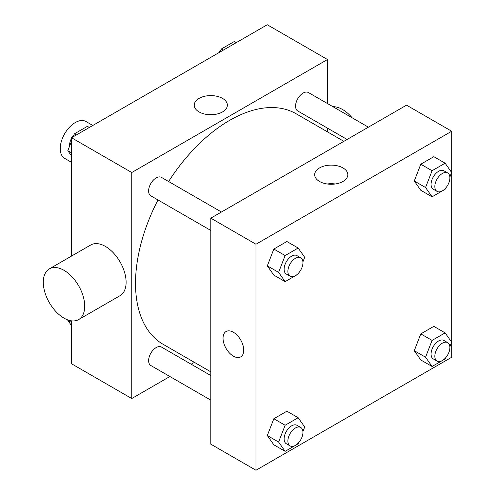 <?xml version="1.0" encoding="UTF-8"?>
<svg xmlns="http://www.w3.org/2000/svg" width="495" height="495" viewBox="0 0 495 495"><rect width="100%" height="100%" fill="white"/><g stroke="black" fill="none" stroke-linecap="round" stroke-linejoin="round"><path stroke-width="0.74" d="M92.825 125.464L85.938 121.492A21.291 12.295 120 0 0 69.535 127.19A21.291 12.295 120 0 0 60.242 148.624A21.291 12.295 120 0 0 64.647 158.369L71.534 162.341M169.89 376.516L131.757 398.537L71.534 363.763L71.534 320.84M71.534 256.07L71.534 137.752L267.263 24.75L327.486 59.518L327.486 103.554M194.405 362.365L191.181 364.227M157.973 199.955A133.081 76.836 120 0 0 135.519 283.357A133.081 76.836 120 0 0 163.084 344.279L210.802 371.832M343.877 141.329L296.159 113.776A133.081 76.836 120 0 0 168.616 181.517M327.486 128.143L327.486 131.862M131.757 398.537L131.757 172.526L327.486 59.518M368.398 127.172L308.416 92.546A10.649 6.144 120 0 0 300.211 95.399A10.649 6.144 120 0 0 295.565 106.116A10.649 6.144 120 0 0 297.773 110.985L347.1 139.466M210.802 375.55L161.469 347.069A10.649 6.144 120 0 0 153.264 349.922A10.649 6.144 120 0 0 148.618 360.638A10.649 6.144 120 0 0 150.82 365.508L210.802 400.139M210.802 230.453L150.82 195.828A10.649 6.144 -60 0 1 150.82 183.534A10.649 6.144 -60 0 1 161.469 177.389L221.444 212.015M131.757 172.526L71.534 137.752M199.083 111.926A16.576 9.572 180 0 1 194.226 105.157A16.576 9.572 180 0 1 210.802 95.591A16.576 9.572 180 0 1 227.372 105.157A16.576 9.572 180 0 1 217.144 113.999A16.576 9.572 180 0 1 199.083 111.926M49.364 268.865L90.771 244.963A29.279 16.904 60 0 1 113.33 252.809A29.279 16.904 60 0 1 126.107 282.268A29.279 16.904 60 0 1 120.044 295.676L78.643 319.578A29.279 16.904 60 0 1 49.364 302.674A29.279 16.904 60 0 1 49.364 268.865A29.279 16.904 60 0 1 71.924 276.711A29.279 16.904 60 0 1 84.707 306.176A29.279 16.904 60 0 1 78.643 319.578M352.174 117.81A29.279 16.904 -120 0 0 332.912 106.691M206.786 114.438A16.576 9.572 180 0 1 214.818 114.438M210.802 444.17L210.802 218.159L406.531 105.157L451.7 131.237L451.7 357.248L255.971 470.25L210.802 444.17M445.519 188.242L445.123 189.276L432.079 196.806L420.787 190.284L414.272 181.009L420.787 164.204L433.83 156.68L445.123 163.195L451.638 172.47L449.862 177.055M298.572 442.765L298.169 443.798L285.132 451.329L273.84 444.807L267.319 435.532L273.84 418.727L286.877 411.203L298.169 417.718L304.691 426.993L302.915 431.578M255.971 470.25L255.971 244.239L451.7 131.237M445.519 357.928L445.123 358.955L432.079 366.486L420.787 359.964L414.272 350.689L420.787 333.89L433.83 326.36L445.123 332.881L451.638 342.156L449.862 346.735M298.572 273.085L298.169 274.119L285.132 281.643L273.84 275.127L267.319 265.852L273.84 249.047L286.877 241.517L298.169 248.038L304.691 257.313L302.915 261.898M255.971 244.239L210.802 218.159M319.529 181.467A16.576 9.572 180 0 1 314.678 174.698A16.576 9.572 180 0 1 331.248 165.126A16.576 9.572 180 0 1 347.824 174.698A16.576 9.572 180 0 1 337.59 183.54A16.576 9.572 180 0 1 319.529 181.467M243.738 350.182A14.64 8.452 60 0 1 240.706 356.883A14.64 8.452 60 0 1 226.067 348.43A14.64 8.452 60 0 1 226.067 331.526A14.64 8.452 60 0 1 237.346 335.449A14.64 8.452 60 0 1 243.738 350.182M240.706 356.883A14.64 8.452 60 0 1 226.067 348.43A14.64 8.452 60 0 1 226.067 331.526M327.232 183.979A16.576 9.572 180 0 1 335.264 183.979M285.132 281.643L278.611 272.368L285.132 255.569L298.169 248.038M300.737 257.796L296.975 255.618A10.649 6.144 120 0 0 288.771 258.47A10.649 6.144 120 0 0 284.124 269.187A10.649 6.144 120 0 0 286.327 274.063L290.095 276.235A10.649 6.144 120 0 0 300.737 270.084A10.649 6.144 120 0 0 300.737 257.796A10.649 6.144 120 0 0 292.533 260.648A10.649 6.144 120 0 0 287.886 271.359A10.649 6.144 120 0 0 290.095 276.235M278.611 272.368L267.319 265.852M285.132 255.569L273.84 249.047M432.079 196.806L425.564 187.531L432.079 170.726L445.123 163.195M447.69 172.953L443.922 170.781A10.649 6.144 120 0 0 435.718 173.634A10.649 6.144 120 0 0 431.071 184.344A10.649 6.144 120 0 0 433.28 189.22L437.042 191.392A10.649 6.144 120 0 0 447.69 185.248A10.649 6.144 120 0 0 447.69 172.953A10.649 6.144 120 0 0 439.486 175.805A10.649 6.144 120 0 0 434.839 186.522A10.649 6.144 120 0 0 437.042 191.392M425.564 187.531L414.272 181.009M432.079 170.726L420.787 164.204M285.132 451.329L278.611 442.054L285.132 425.248L298.169 417.718M300.737 427.476L296.975 425.304A10.649 6.144 120 0 0 288.771 428.156A10.649 6.144 120 0 0 284.124 438.867A10.649 6.144 120 0 0 286.327 443.743L290.095 445.915A10.649 6.144 120 0 0 300.737 439.77A10.649 6.144 120 0 0 300.737 427.476A10.649 6.144 120 0 0 292.533 430.328A10.649 6.144 120 0 0 287.886 441.045A10.649 6.144 120 0 0 290.095 445.915M278.611 442.054L267.319 435.532M285.132 425.248L273.84 418.727M432.079 366.486L425.564 357.211L432.079 340.405L445.123 332.881M447.69 342.639L443.922 340.461A10.649 6.144 120 0 0 435.718 343.313A10.649 6.144 120 0 0 431.071 354.03A10.649 6.144 120 0 0 433.28 358.906L437.042 361.078A10.649 6.144 120 0 0 447.69 354.927A10.649 6.144 120 0 0 447.69 342.639A10.649 6.144 120 0 0 439.486 345.491A10.649 6.144 120 0 0 434.839 356.202A10.649 6.144 120 0 0 437.042 361.078M425.564 357.211L414.272 350.689M432.079 340.405L420.787 333.89M71.534 155.944L67.827 150.672L71.534 141.125M73.217 136.781L74.349 133.867L87.386 126.343L89.341 127.469M71.534 152.813L67.827 150.672M76.304 134.999L74.349 133.867M71.534 138.34A10.649 6.144 120 0 0 69.572 145.32A10.649 6.144 120 0 0 69.603 146.087M73.947 134.9A10.649 6.144 120 0 0 72.041 137.462M220.164 51.944L221.296 49.03L234.333 41.5L236.288 42.632M223.251 50.156L221.296 49.03M220.894 50.063A10.649 6.144 120 0 0 218.988 52.619M71.534 325.623L67.827 320.352L67.976 319.974M71.534 322.493L67.827 320.352"/></g></svg>

